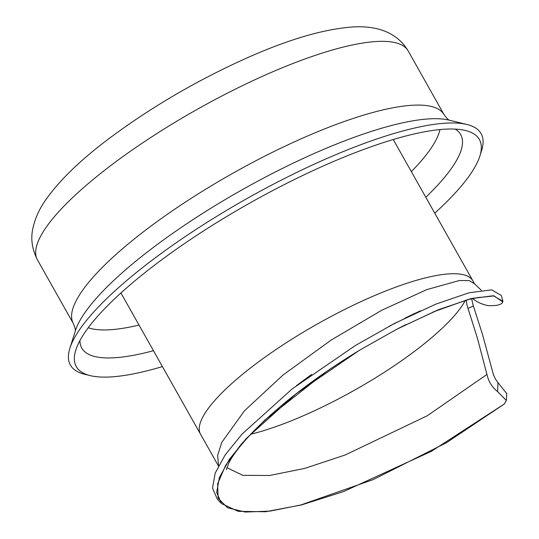 <?xml version="1.0" encoding="UTF-8"?>
<svg xmlns="http://www.w3.org/2000/svg" width="539" height="539" viewBox="0 0 539 539"><rect width="100%" height="100%" fill="white"/><g stroke="black" fill="none" stroke-linecap="round" stroke-linejoin="round"><path stroke-width="0.81" d="M506.741 393.659L497.948 382.582L497.598 391.597L506.35 400.511L504.457 403.9L446.38 442.768L373.19 479.602L300.823 504.976L270.046 511.107L245.225 512.05L227.559 507.751L218.14 498.252L217.615 483.847L225.598 465.393L241.512 443.853L264.676 420.225L326.432 371.58M504.443 403.9L431.341 451.352L343.343 491.656L301.557 504.915L265.599 511.74L238.225 511.356L221.516 503.561L216.685 492.478L219.38 477.5L229.432 459.262L246.235 438.557L296.349 393.51L359.365 350.33L396.475 329.396L437.365 310.174L470.742 298.687L493.347 295.729L502.9 301.301L501.344 295.507L491.763 289.867L469.105 292.758L435.633 304.198L394.595 323.393L355.329 345.539L292.131 388.956L241.998 434.131L225.208 454.869L215.182 473.134L212.514 488.132L217.365 499.229L221.516 503.561M502.84 301.079L502.826 301.975C501.445 304.852 496.426 306.051 487.775 305.566C481.684 304.292 476.631 301.921 472.609 298.465M398.442 328.372L439.164 309.447L472.13 298.363L494.095 295.898L502.826 301.975M497.598 391.597C492.12 387.332 488.577 381.612 486.953 374.45L427.191 415.798L345.128 455.004L304.697 468.411L269.547 475.506L242.813 475.337L226.858 467.623M471.632 298.485L472.979 304.764L482.466 334.274L493.421 374.699L495.503 379.193L497.948 382.582M486.946 374.45L477.399 338.155L467.01 305.195L466.181 300.075M473.121 281.311A156.283 38.72 150.6 0 0 472.865 280.826A156.283 38.72 150.6 0 0 317.666 323.824A156.283 38.72 150.6 0 0 200.555 434.266A156.283 38.72 150.6 0 0 200.602 434.346A156.283 38.72 150.6 0 0 200.939 434.885M250.723 434.232A150.098 37.191 150.6 0 0 315.126 410.449A150.098 37.191 150.6 0 0 465.366 300.304M434.737 213.154A231.332 57.316 150.6 0 0 479.872 156.047L481.61 150.516A235.711 58.401 150.6 0 0 466.949 124.489A235.711 58.401 150.6 0 0 247.084 198.487A235.711 58.401 150.6 0 0 69.902 348.214A235.711 58.401 150.6 0 0 84.562 374.241L90.195 375.616A231.332 57.316 150.6 0 0 162.421 366.594M479.872 156.047A231.332 57.316 150.6 0 0 465.48 130.505A231.332 57.316 150.6 0 0 249.698 203.122A231.332 57.316 150.6 0 0 75.804 350.074A231.332 57.316 150.6 0 0 90.195 375.616M467.98 308.463L473.37 305.95M218.551 465.75L217.655 455.28L221.785 442.364L244.504 410.765L282.928 375.11L331.141 340.082L381.666 310.309L426.747 289.625L459.41 280.516L469.395 280.617L474.515 283.784L472.844 280.812M296.477 385.607L311.603 374.423M389.427 326.108L420.299 310.841M408.191 50.983A212.764 52.714 150.6 0 0 196.944 109.505A212.764 52.714 150.6 0 0 37.46 259.879L73.385 323.622A212.764 52.714 150.6 0 1 232.868 173.248A212.764 52.714 150.6 0 1 444.109 114.733L408.191 50.983C395.613 29.847 372.705 25.791 352.944 26.95C323.191 29.086 286.815 39.886 243.823 59.351C194.977 81.578 150.138 107.915 109.302 138.375C80.682 159.8 59.485 180.309 45.7 199.908C39.563 208.499 35.311 217.864 32.953 228.017C30.514 238.548 32.017 249.166 37.46 259.879M466.949 124.489L449.088 120.13A221.825 54.965 150.6 0 0 242.173 189.762A221.825 54.965 150.6 0 0 75.42 330.676L69.902 348.214M411.331 171.618A206.572 51.185 150.6 0 0 438.018 135.693A206.572 51.185 150.6 0 0 439.945 129.576M88.241 327.752A206.572 51.185 150.6 0 0 139.022 325.057M425.783 197.261A217.453 53.88 150.6 0 0 459.942 153.46A217.453 53.88 150.6 0 0 455.159 129.104M79.947 340.52A217.453 53.88 150.6 0 0 153.467 350.7M506.343 400.511L506.754 393.376M226.326 469.738L228.684 463.345C232.417 455.583 240.401 445.207 252.623 432.231C280.105 404.331 315.443 377.179 358.637 350.774M482.674 297.157L478.261 297.474L467.448 299.738L432.783 312.101M405.982 324.539L397.459 328.884M120.931 292.96L200.555 434.266M393.248 139.52L472.865 280.826M218.443 465.959L200.623 434.333M474.522 283.777L481.32 290.305M415.252 313.172L405.072 318.077M449.701 120.305C448.657 120.237 446.797 118.378 444.109 114.733M75.251 331.296C75.73 330.367 75.11 327.813 73.385 323.622"/></g></svg>
